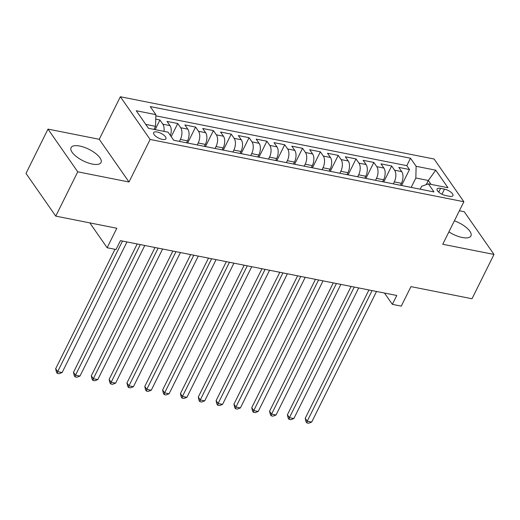 <?xml version="1.0" encoding="UTF-8"?>
<svg xmlns="http://www.w3.org/2000/svg" width="520" height="520" viewBox="0 0 520 520"><rect width="100%" height="100%" fill="white"/><g stroke="black" fill="none" stroke-linecap="round" stroke-linejoin="round"><path stroke-width="0.78" d="M92.32 164.066A16.725 6.448 26.4 0 0 101.03 162.5A16.725 6.448 26.4 0 0 95.498 153.361A16.725 6.448 26.4 0 0 79.775 146.062A16.725 6.448 26.4 0 0 71.064 147.628A16.725 6.448 26.4 0 0 76.596 156.761A16.725 6.448 26.4 0 0 92.32 164.066M448.897 231.881A16.725 6.448 26.4 0 0 462.222 237.49A16.725 6.448 26.4 0 0 470.932 235.924A16.725 6.448 26.4 0 0 454.389 220.811M162.363 139.406A6.864 2.646 26.4 0 0 165.939 138.762A6.864 2.646 26.4 0 0 163.67 135.012A6.864 2.646 26.4 0 0 157.216 132.015A6.864 2.646 26.4 0 0 153.647 132.659A6.864 2.646 26.4 0 0 155.916 136.409A6.864 2.646 26.4 0 0 162.363 139.406M47.996 129.109L26 173.414L55.757 216.125L77.746 171.821L128.999 181.994L150.111 139.458L120.361 96.746L99.242 139.282L47.996 129.109L77.746 171.821M150.111 139.458L463.86 201.734L434.109 159.023L120.361 96.746M463.86 201.734L442.748 244.27L494 254.442L464.243 211.731L459.381 210.763M494 254.442L472.004 298.747L410.95 286.624L401.271 306.124L392.36 304.35L396.76 295.49L120.445 240.643L116.044 249.509L107.133 247.741L116.812 228.241L55.757 216.125M400.472 185.269L401.44 183.326A8.58 4.55 -78.8 0 0 401.739 171.619L398.808 167.401L409.5 169.526L401.576 185.49M393.341 183.859L394.31 181.909A8.58 4.55 -78.8 0 0 394.609 170.203L391.677 165.99L383.754 181.955M391.677 165.99L380.978 163.865L383.916 168.077A8.58 4.55 -78.8 0 1 383.611 179.784L382.649 181.733M364.819 178.197L365.788 176.248A8.58 4.55 -78.8 0 0 366.087 164.541L363.155 160.329L373.848 162.448L365.924 178.412M346.996 174.655L347.958 172.712A8.58 4.55 -78.8 0 0 348.263 161.005L345.325 156.787L356.025 158.912L348.101 174.876M329.167 171.119L330.135 169.169A8.58 4.55 -78.8 0 0 330.434 157.463L327.502 153.251L338.195 155.376L330.272 171.34M311.337 167.583L312.306 165.633A8.58 4.55 -78.8 0 0 312.611 153.927L309.673 149.715L320.372 151.834L312.442 167.797M293.514 164.041L294.483 162.097A8.58 4.55 -78.8 0 0 294.781 150.391L291.85 146.172L302.543 148.298L294.619 164.262M275.685 160.505L276.653 158.555A8.58 4.55 -78.8 0 0 276.959 146.848L274.021 142.636L284.719 144.762L276.789 160.726M257.861 156.969L258.83 155.019A8.58 4.55 -78.8 0 0 259.129 143.312L256.191 139.1L266.89 141.219L258.967 157.183M240.032 153.426L241 151.476A8.58 4.55 -78.8 0 0 241.3 139.769L238.368 135.558L249.061 137.683L241.137 153.647M222.209 149.89L223.171 147.94A8.58 4.55 -78.8 0 0 223.477 136.234L220.539 132.022L231.238 134.141L223.314 150.111M204.38 146.347L205.348 144.404A8.58 4.55 -78.8 0 0 205.647 132.698L202.716 128.479L213.408 130.605L205.484 146.569M186.556 142.812L187.519 140.862A8.58 4.55 -78.8 0 0 187.824 129.155L184.886 124.943L195.585 127.069L187.661 143.032M170.43 135.538A8.58 4.55 -78.8 0 0 169.994 125.619L167.063 121.407L177.756 123.526L171.223 136.689M444.483 189.137L440.563 188.357A6.65 2.561 26.4 0 0 437.099 188.981A6.65 2.561 26.4 0 0 439.303 192.608A6.65 2.561 26.4 0 0 445.549 195.514L449.469 196.294A6.65 2.561 26.4 0 0 452.933 195.669A6.65 2.561 26.4 0 0 450.736 192.036A6.65 2.561 26.4 0 0 444.483 189.137L441.948 194.246M426.257 184.613L428.311 180.479L415.831 178.003L416.13 166.296L410.501 158.216L150.234 106.555L155.863 114.634L136.253 110.747L148.48 128.291L168.09 132.184L173.719 140.263L433.986 191.925L428.356 183.846L421.623 186.316L420.193 189.189M416.13 166.296L435.74 170.19L447.967 187.733L428.356 183.846M179.419 141.394L180.388 139.451L187.519 140.862M197.249 144.937L198.218 142.987L205.348 144.404M215.078 148.473L216.041 146.523L223.171 147.94M232.901 152.009L233.87 150.066L241 151.476M250.731 155.552L251.7 153.602L258.83 155.019M268.554 159.088L269.522 157.138L276.653 158.555M286.383 162.63L287.352 160.68L294.483 162.097M304.207 166.166L305.175 164.216L312.306 165.633M322.036 169.702L323.005 167.752L330.135 169.169M339.865 173.244L340.828 171.294L347.958 172.712M357.688 176.781L358.657 174.831L365.788 176.248M375.518 180.317L376.48 178.373L383.611 179.784M409.5 169.526L406.809 165.659L155.831 115.843M163.95 131.365A8.58 4.55 101.2 0 0 162.864 124.202L159.933 119.99L155.747 119.158M177.756 123.526L180.694 127.745A8.58 4.55 101.2 0 1 180.388 139.451M195.585 127.069L198.517 131.281A8.58 4.55 101.2 0 1 198.218 142.987M213.408 130.605L216.346 134.816A8.58 4.55 101.2 0 1 216.041 146.523M231.238 134.141L234.169 138.359A8.58 4.55 101.2 0 1 233.87 150.066M249.061 137.683L251.999 141.895A8.58 4.55 101.2 0 1 251.7 153.602M266.89 141.219L269.828 145.431A8.58 4.55 101.2 0 1 269.522 157.138M284.719 144.762L287.651 148.974A8.58 4.55 101.2 0 1 287.352 160.68M302.543 148.298L305.481 152.51A8.58 4.55 101.2 0 1 305.175 164.216M320.372 151.834L323.303 156.052A8.58 4.55 101.2 0 1 323.005 167.752M338.195 155.376L341.133 159.588A8.58 4.55 101.2 0 1 340.828 171.294M356.025 158.912L358.956 163.124A8.58 4.55 101.2 0 1 358.657 174.831M373.848 162.448L376.786 166.667A8.58 4.55 101.2 0 1 376.48 178.373M411.171 187.395L415.831 178.003M89.823 222.885L107.133 247.741M384.488 293.059L392.36 304.35M431.022 184.373L428.311 180.479L435.74 170.19M154.044 129.395L155.565 126.341L145.769 124.397M406.809 165.659L410.501 158.216M159.933 119.99L155.155 129.617M155.863 114.634L155.565 126.341M128.999 181.994L99.242 139.282M368.94 289.971L305.227 418.308L307.236 421.194L372.073 290.589M311.695 422.078L308.614 423.254L306.826 422.897L307.236 421.194L311.695 422.078L376.526 291.473M306.826 422.897L306.026 421.746L305.227 418.308M351.111 286.429L287.404 414.772L289.413 417.657L354.244 287.053M293.865 418.541L290.784 419.712L289.003 419.361L289.413 417.657L293.865 418.541L358.703 287.937M289.003 419.361L288.197 418.204L287.404 414.772M333.281 282.893L269.575 411.236L271.583 414.122L336.421 283.517M276.042 415.006L272.954 416.175L271.173 415.825L271.583 414.122L276.042 415.006L340.873 284.401M271.173 415.825L270.374 414.668L269.575 411.236M315.458 279.351L251.745 407.693L253.76 410.579L318.591 279.975M258.213 411.463L255.132 412.64L253.351 412.282L253.76 410.579L258.213 411.463L323.05 280.858M253.351 412.282L252.544 411.132L251.745 407.693M297.628 275.815L233.922 404.157L235.931 407.043L300.762 276.439M240.389 407.927L237.302 409.097L235.521 408.746L235.931 407.043L240.389 407.927L305.221 277.322M235.521 408.746L234.715 407.589L233.922 404.157M279.806 272.279L216.093 400.621L218.108 403.507L282.939 272.896M222.56 404.391L219.479 405.561L217.698 405.21L218.108 403.507L222.56 404.391L287.397 273.786M217.698 405.21L216.892 404.053L216.093 400.621M261.976 268.736L198.269 397.079L200.278 399.965L265.109 269.36M204.737 400.849L201.65 402.025L199.869 401.668L200.278 399.965L204.737 400.849L269.568 270.244M199.869 401.668L199.062 400.517L198.269 397.079M244.153 265.2L180.44 393.543L182.448 396.428L247.286 265.824M186.908 397.312L183.827 398.482L182.039 398.132L182.448 396.428L186.908 397.312L251.739 266.708M182.039 398.132L181.239 396.975L180.44 393.543M226.323 261.664L162.617 390L164.626 392.886L229.457 262.281M169.084 393.776L165.997 394.947L164.216 394.589L164.626 392.886L169.084 393.776L233.916 263.166M164.216 394.589L163.41 393.438L162.617 390M208.494 258.122L144.787 386.464L146.796 389.35L211.633 258.745M151.255 390.234L148.174 391.411L146.387 391.053L146.796 389.35L151.255 390.234L216.086 259.63M146.387 391.053L145.587 389.903L144.787 386.464M190.671 254.586L126.965 382.928L128.973 385.814L193.804 255.21M133.425 386.698L130.345 387.868L128.564 387.517L128.973 385.814L133.425 386.698L198.263 256.094M128.564 387.517L127.758 386.36L126.965 382.928M172.842 251.05L109.135 379.385L111.144 382.272L175.981 251.667M115.603 383.156L112.515 384.332L110.734 383.975L111.144 382.272L115.603 383.156L180.433 252.551M110.734 383.975L109.928 382.824L109.135 379.385M155.019 247.507L91.306 375.85L93.32 378.736L158.151 248.131M97.773 379.62L94.692 380.79L92.911 380.438L93.32 378.736L97.773 379.62L162.611 249.015M92.911 380.438L92.105 379.281L91.306 375.85M137.189 243.971L73.483 372.313L75.491 375.2L140.322 244.595M79.95 376.084L76.862 377.254L75.082 376.903L75.491 375.2L79.95 376.084L144.781 245.479M75.082 376.903L74.275 375.746L73.483 372.313M114.966 249.294L55.653 368.771L57.668 371.657L122.499 241.053M62.12 372.541L59.04 373.718L57.259 373.36L57.668 371.657L62.12 372.541L126.958 241.936M57.259 373.36L56.453 372.209L55.653 368.771M394.31 181.909L401.44 183.326M394.609 170.203L401.739 171.619M162.864 124.202L169.994 125.619M180.694 127.745L187.824 129.155M198.517 131.281L205.647 132.698M216.346 134.816L223.477 136.234M234.169 138.359L241.3 139.769M251.999 141.895L259.129 143.312M269.828 145.431L276.959 146.848M287.651 148.974L294.781 150.391M305.481 152.51L312.611 153.927M323.303 156.052L330.434 157.463M341.133 159.588L348.263 161.005M358.956 163.124L366.087 164.541M376.786 166.667L383.916 168.077M438.698 192.114L440.563 188.357"/></g></svg>
